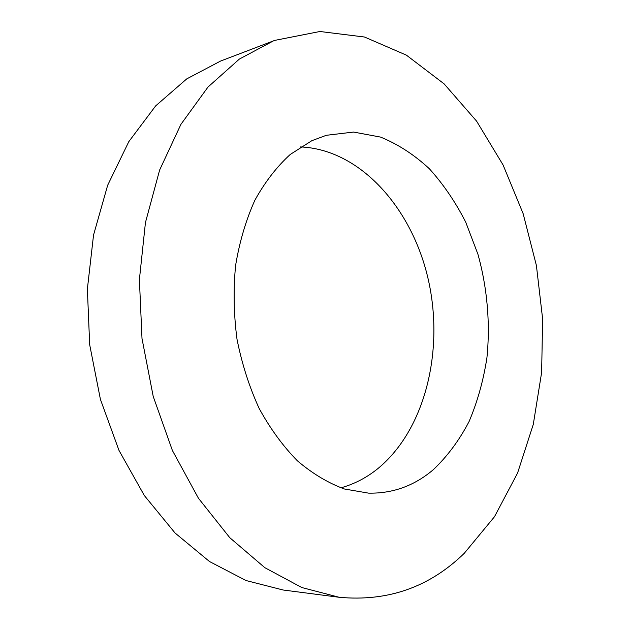 <?xml version="1.0" encoding="UTF-8"?>
<svg xmlns="http://www.w3.org/2000/svg" width="630" height="630" viewBox="0 0 630 630"><rect width="100%" height="100%" fill="white"/><g stroke="black" fill="none" stroke-linecap="round" stroke-linejoin="round"><path stroke-width="0.94" d="M311.842 140.695L326.324 135.293L353.603 132.064L380.607 137.104C398.097 144.254 414.343 154.807 429.361 168.761C443.418 184.314 455.545 202.12 465.735 222.177L477.918 254.205C487.289 287.839 490.392 323.371 486.919 357.808C483.43 380.425 477.493 401.656 469.09 421.502C459.341 440.212 447.442 456.246 433.393 469.618C414.453 485.746 392.868 493.597 368.629 493.148L344.405 488.99C328.143 483.021 312.48 473.634 297.415 460.837C282.996 446.158 270.231 428.676 259.127 408.39C249.252 386.804 241.881 363.746 237.006 339.224C233.73 314.346 233.257 289.753 235.604 265.443C239.526 241.818 245.936 220.114 254.827 200.332C264.939 182.054 276.743 166.769 290.225 154.476L311.842 140.695M300.589 146.924C360.439 149.499 412.02 208.317 428.172 279.09C444.426 349.933 425.518 429.573 377.748 468.704C366.565 477.721 354.28 484.1 340.893 487.841M339.216 597.287L283.075 589.995L246.031 580.537L209.514 561.535L175.069 533.011L144.357 495.574L118.999 450.426L100.414 399.365L89.68 344.697L87.373 289.036L93.539 235.053L107.675 185.228L128.803 141.663L155.649 105.903L186.732 78.9L220.547 61.071L274.774 40.383L319.938 31.5L364.502 37.02L406.397 55.149L444.119 83.877L476.595 121.141L503.102 165.013L523.152 213.688L536.406 265.521L542.627 318.938L541.635 372.417L533.295 424.36L517.553 473.099L494.471 516.75L464.302 553.258C429.628 587.121 387.93 601.8 339.216 597.287L301.841 587.546L264.844 567.685L229.8 537.713L198.418 498.22L172.392 450.474L153.208 396.412L142.002 338.515L139.395 279.594L145.443 222.555L159.626 170.053L180.928 124.338L208.018 87.019L239.368 59.078L273.436 40.887"/></g></svg>
